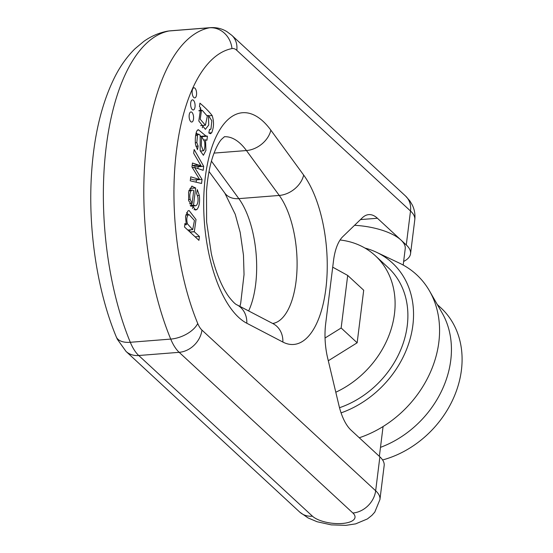 <?xml version="1.0" encoding="UTF-8"?>
<svg xmlns="http://www.w3.org/2000/svg" width="553" height="553" viewBox="0 0 553 553"><rect width="100%" height="100%" fill="white"/><g stroke="black" fill="none" stroke-linecap="round" stroke-linejoin="round"><path stroke-width="0.83" d="M364.918 248.048A93.851 76.411 132.8 0 1 376.538 252.286L399.466 263.159A101.69 82.784 132.8 0 1 429.515 290.954L442.144 312.97A93.851 76.411 132.8 0 1 380.485 447.356M437.299 304.523L440.921 307.876A93.851 76.411 132.8 0 1 461.416 370.13A93.851 76.411 132.8 0 1 382.6 459.958M429.515 290.954A101.69 82.784 132.8 0 1 359.27 437.762M376.538 252.286A93.851 76.411 132.8 0 1 411.384 333.818A93.851 76.411 132.8 0 1 341.077 412.877M340.074 239.988A87.595 71.316 132.8 0 1 375.328 255.721L388.13 267.569A87.595 71.316 132.8 0 1 402.93 344.07A87.595 71.316 132.8 0 1 339.521 407.727M375.328 255.721A87.595 71.316 132.8 0 1 335.795 392.229M328.302 360.756L357.155 342.791L363.701 290.228L347.699 275.429L332.712 267.168M325.04 338.014L341.146 327.991L357.155 342.791M341.146 327.991L347.699 275.429M354.542 225.306A45.049 17.302 7.1 0 1 400.939 240.009L406.275 244.944A45.049 17.302 7.1 0 1 410.554 253.703A45.049 17.302 7.1 0 1 403.635 261.465M410.554 253.703L414.785 219.762A45.049 17.302 -172.9 0 0 410.506 211.004L236.795 50.33A22.528 9.809 85.5 0 0 231.97 48.574A170.048 74.074 85.5 0 0 176.497 150.547A170.048 74.074 85.5 0 0 197.732 323.477A22.528 9.809 85.5 0 0 201.949 330.093L375.66 490.767A45.049 17.302 7.1 0 1 379.939 499.525L384.162 465.585A45.049 17.302 -172.9 0 0 379.883 456.833L351.031 430.137A45.049 19.625 -94.5 0 1 338.954 405.487L327.659 358.074A45.049 19.625 -94.5 0 1 325.676 323.685L333.521 260.65A45.049 19.625 -94.5 0 1 342.784 236.663L362.339 217.785A45.049 19.625 -94.5 0 1 368.74 214.619A45.049 19.625 -94.5 0 1 377.423 218.255L400.939 240.009A45.049 17.302 7.1 0 1 405.218 248.767L403.192 265.06M207.437 136.19L205.854 135.914L198.465 129.775L196.827 130.895C195.486 134.289 195.029 138.741 195.444 144.25L197.449 149.669L198.147 146.103L196.827 142.66L197.497 135.409L198.278 134.248L200.179 135.181L200.165 150.692L203.4 155.282L205.923 150.457L205.543 139.861L206.933 140.248L207.437 136.19L201.458 136.695M195.81 134.441L199.039 134.248M197.76 129.831L198.112 129.727M203.684 166.301L194.151 149.504L193.681 153.285L201.064 165.879L192.465 163.031L191.974 167.013L199.619 179.483L190.75 176.815L190.253 180.824L201.548 183.465L202.052 179.428L194.587 167.469L203.186 170.317L203.684 166.301L198.071 166.743L197.843 168.582M193.543 205.08L195.672 187.992L191.78 186.195L188.587 192.161L188.691 200.774L195.589 210.071L196.979 209.442C199.225 206.691 200.013 202.039 199.343 195.492L197.283 189.631L196.564 193.398L197.891 197.2C198.347 200.898 197.87 203.615 196.453 205.363L195.444 205.834L193.543 205.08L190.225 205.343M192.174 186.112L191.78 186.195M185.525 216.658L186.285 224.725L184.937 223.481L184.502 227L198.935 240.348L199.412 236.484L194.317 231.762L196.018 219.534L189.071 210.52L187.896 210.949L185.525 216.658M196.522 94.846A5.067 2.205 85.5 0 0 193.965 87.796A5.067 2.205 85.5 0 0 192.161 93.022A5.067 2.205 85.5 0 0 194.76 97.902A5.067 2.205 85.5 0 0 196.522 94.846M212.138 115.549C208.999 111.471 204.928 107.344 199.923 103.169L199.481 106.743L200.725 107.897L198.81 121.017L205.391 129.333L208.73 125.026L208.488 115.48L211.827 120.824L210.963 129.07L209.539 129.443L208.806 132.955L210.43 133.729L211.695 132.755C213.956 127.121 214.101 121.383 212.138 115.549L208.84 115.805M209.483 129.699L210.188 129.644L209.539 129.443M193.515 118.992A5.067 2.205 85.5 0 0 190.958 111.941A5.067 2.205 85.5 0 0 189.154 117.167A5.067 2.205 85.5 0 0 191.753 122.047A5.067 2.205 85.5 0 0 193.515 118.992M195.015 106.916A5.067 2.205 85.5 0 0 192.458 99.865A5.067 2.205 85.5 0 0 190.654 105.091A5.067 2.205 85.5 0 0 193.253 109.971A5.067 2.205 85.5 0 0 195.015 106.916M207.313 116.171L205.405 125.254L200.234 119.248L201.451 110.648L202.253 110.344L207.313 116.171M199.882 108.768L201.638 110.393M203.124 125.434L202.301 127.791M208.488 115.48L207.154 115.584M194.442 220.488L192.686 229.647L187.453 223.875C186.326 219.548 186.658 216.548 188.442 214.868L189.119 214.647L194.442 220.488M186.285 224.725L184.771 224.843M199.412 236.484L195.119 236.822M194.317 231.762L190.018 232.101M194.324 231.659L189.914 232.011M186.617 212.511L188.379 214.709M190.273 229.841L189.389 231.52M192.112 203.518L190.204 199.481C189.458 195.969 189.769 193.025 191.158 190.661L192.188 190.018L193.716 190.619L192.112 203.518L189.527 203.718M195.672 187.992L190.052 188.442L189.831 190.204M193.308 205.999L192.437 208.46M197.774 166.225L198.071 166.743M201.05 165.969L195.437 166.412L192.188 165.285M199.619 179.483L194.006 179.925L190.495 178.868M202.052 179.428L196.433 179.87L196.142 182.207M194.587 167.469L192.354 167.642M194.601 167.379L192.306 167.559M201.569 136.467L204.596 141.706C205.128 145.674 204.886 148.577 203.857 150.423L203.228 150.824L201.333 145.688L201.569 136.467L200.193 136.577M200.193 136.328L200.587 136.55M196.149 132.782L197.711 134.227M198.147 146.103L195.866 146.282M205.543 139.861L204.133 139.971M377.423 218.255L360.466 219.589M406.275 244.944L410.506 211.004A22.528 18.339 -47.2 0 0 405.584 196.066L409.877 200.919L412.303 205.011C414.55 209.656 415.372 214.571 414.785 219.762M352.876 513.004L179.165 352.323L138.741 355.51L312.445 516.191A22.528 8.648 -172.9 0 0 342.266 523.477A22.528 8.648 -172.9 0 0 352.876 513.004A22.528 18.339 132.8 0 0 375.66 490.767L379.883 456.833M282.866 342.051L246.811 323.249A106.992 46.604 -94.5 0 1 205.301 177.195A106.992 46.604 -94.5 0 1 270.859 130.169L303.666 175.073A92.531 40.307 -94.5 0 1 325.862 288.714A92.531 40.307 -94.5 0 1 282.866 342.051A22.528 19.562 -62.5 0 0 273.071 323.678L273.182 323.733M211.433 161.144L238.834 198.638L279.258 195.444L246.444 150.547A84.471 36.795 85.5 0 0 224.359 136.75M214.052 153.098L246.444 150.547A22.528 16.555 -36.2 0 0 270.859 130.169M167.034 31.251L170.041 30.837A45.049 19.625 85.5 0 0 169.08 30.968A22.528 20.254 79 0 0 167.034 31.251C158.628 32.952 150.9 36.325 143.842 41.378L134.987 48.768C127.252 56.385 120.602 65.627 115.045 76.494C101.911 102.575 94.093 134.697 91.584 172.868C87.816 228.472 97.086 290.878 116.275 336.867A22.528 12.104 -22.5 0 0 130.301 342.286L170.725 339.093A192.575 83.883 -94.5 0 1 146.683 143.262A192.575 83.883 -94.5 0 1 209.504 27.781L169.08 30.968A192.575 83.883 85.5 0 0 106.252 146.448A192.575 83.883 85.5 0 0 130.301 342.286A45.049 19.625 85.5 0 0 138.741 355.51A22.528 18.339 -47.2 0 1 126.015 351.411L299.726 512.085L308 517.898L317.069 521.735L331.268 524.88L345.853 525.35L355.593 523.885L367.399 518.942L371.906 515.361L374.789 512.119L379.939 499.525M239.926 306.397L240.7 303.231L244.039 274.558L243.465 255.127L240.189 232.378L235.232 214.288L224.843 193.142A22.528 16.555 -36.2 0 0 238.834 198.638A70.003 30.491 -94.5 0 1 248.643 310.938M272.719 323.491A70.003 30.491 85.5 0 0 296.906 271.551A70.003 30.491 85.5 0 0 279.258 195.444A22.528 16.555 -36.2 0 0 303.666 175.073M201.451 110.648L198.88 110.856M211.695 132.755L208.834 132.976M187.453 223.875L186.078 223.979M188.442 214.868L185.78 215.076M191.158 190.661L188.843 190.847M190.204 199.481L188.49 199.612M196.979 209.442L194.013 209.677M199.343 195.492L197.518 195.638M198.313 165.015L192.693 165.458M205.854 135.914L200.241 136.356M196.827 142.66L195.285 142.778M197.497 135.409L195.631 135.554M201.949 330.093A22.528 18.339 132.8 0 1 179.165 352.323A45.049 19.625 -94.5 0 1 170.725 339.093A22.528 12.104 157.5 0 0 197.732 323.477M231.97 48.574A22.528 20.254 -101 0 0 209.504 27.781A45.049 19.625 -94.5 0 1 210.472 27.65L170.041 30.837M236.795 50.33A22.528 18.339 -47.2 0 0 231.88 35.385L405.584 196.066M312.445 516.191A22.528 18.339 132.8 0 1 299.726 512.085M246.811 323.249A22.528 19.562 -62.5 0 0 237.009 304.876L273.071 323.678M200.642 125.628L205.405 125.254M198.956 110.6L202.253 110.344M187.785 230.034L192.686 229.647M185.815 214.91L189.119 214.647M188.988 190.273L192.188 190.018M190.695 206.207L195.444 205.834M195.817 134.372L198.624 134.151M200.248 151.059L203.228 150.824M379.365 456.349L383.077 426.529M231.88 35.385L226.93 31.645C221.933 28.604 216.444 27.27 210.472 27.65M116.275 336.867L117.319 339.224L126.015 351.411M237.009 304.876C235.398 304.323 232.702 301.661 228.928 296.885C221.138 286.191 214.612 268.758 211.281 253.336L206.628 222.05L206.497 191.303C207.638 176.269 210.099 163.674 213.893 153.534C216.541 146.766 219.078 142.045 221.49 139.363L224.483 136.688M209.02 171.492L224.843 193.142"/></g></svg>
